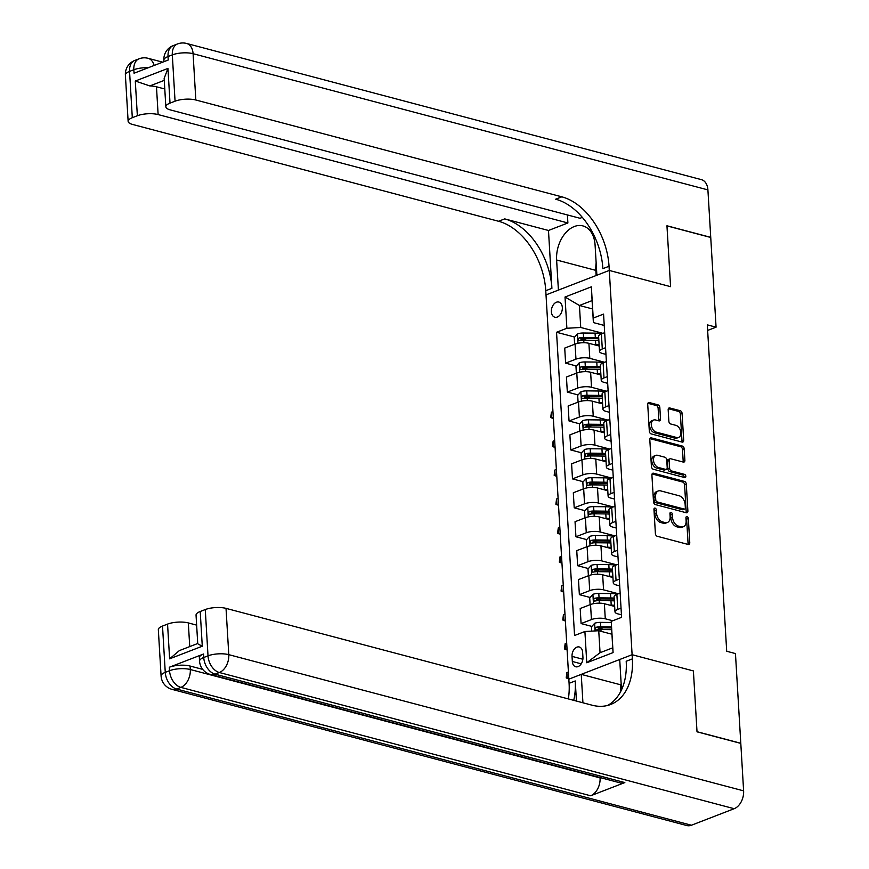 <?xml version="1.0" encoding="UTF-8"?>
<svg xmlns="http://www.w3.org/2000/svg" width="869" height="869" viewBox="0 0 869 869"><rect width="100%" height="100%" fill="white"/><g stroke="black" fill="none" stroke-linecap="round" stroke-linejoin="round"><path stroke-width="1.3" d="M655.063 508.126A1.684 1.119 68.9 0 0 654.553 508.148A1.684 1.119 68.9 0 0 653.955 509.408L655.389 533.544A2.411 1.597 68.9 0 0 657.246 536.271L688.183 544.461A2.411 1.597 68.9 0 0 688.921 544.428A2.411 1.597 68.9 0 0 689.769 542.636L688.335 518.5A1.684 1.119 68.9 0 0 687.042 516.588A1.684 1.119 68.9 0 0 686.532 516.61A1.684 1.119 68.9 0 0 685.934 517.859L686.119 520.987A7.702 5.116 68.9 0 1 683.392 526.712A7.702 5.116 68.9 0 1 681.046 526.799L678.472 526.114A7.702 5.116 68.9 0 1 672.541 517.392L672.356 514.263A1.684 1.119 68.9 0 0 671.053 512.362A1.684 1.119 68.9 0 0 670.542 512.373A1.684 1.119 68.9 0 0 669.945 513.633L670.129 516.751A7.702 5.116 68.9 0 1 667.403 522.486A7.702 5.116 68.9 0 1 665.067 522.573L662.482 521.889A7.702 5.116 68.9 0 1 656.551 513.166L656.367 510.038A1.684 1.119 68.9 0 0 655.063 508.126M551.38 311.754A7.843 5.29 -75.2 0 0 554.846 317.218A7.843 5.29 -75.2 0 0 562.33 307.528A7.843 5.29 -75.2 0 0 558.865 302.054A7.843 5.29 -75.2 0 0 551.38 311.754M659.843 407.572A2.411 1.597 68.9 0 0 657.985 404.845L649.306 402.553A2.411 1.597 68.9 0 0 648.567 402.575A2.411 1.597 68.9 0 0 647.72 404.367L649.317 431.176A2.411 1.597 68.9 0 0 651.163 433.903L682.111 442.093A2.411 1.597 68.9 0 0 682.838 442.06A2.411 1.597 68.9 0 0 683.686 440.279L682.1 413.459A2.411 1.597 68.9 0 0 680.242 410.733L669.76 407.963A2.411 1.597 68.9 0 0 669.021 407.985A2.411 1.597 68.9 0 0 668.174 409.777L668.858 421.259A2.411 1.597 68.9 0 0 670.705 423.985L675.908 425.354A6.441 4.269 68.9 0 1 680.677 431.274A6.441 4.269 68.9 0 1 678.591 437.444A6.441 4.269 68.9 0 1 676.636 437.509L656.258 432.121A6.441 4.269 68.9 0 1 651.5 426.212A6.441 4.269 68.9 0 1 653.586 420.042A6.441 4.269 68.9 0 1 655.541 419.966L658.93 420.868A2.411 1.597 68.9 0 0 659.669 420.835A2.411 1.597 68.9 0 0 660.516 419.054L659.843 407.572L658.126 408.234A2.411 1.597 68.9 0 0 656.269 405.508L647.883 403.292M707.909 189.898L193.081 53.704A14.708 9.907 -75.2 0 0 186.574 43.45L701.413 179.644A14.708 9.907 104.8 0 1 707.909 189.898L710.733 237.356L666.957 225.777L670.575 286.661L666.957 225.897L710.744 237.476L716.067 327.178L707.312 324.865L726.701 651.261L735.456 653.575L740.79 743.277L697.014 731.698L693.397 670.933L632.111 654.715L609.039 266.272A61.286 40.691 68.9 0 0 561.819 196.828L195.829 100A14.708 4.769 176.6 0 0 175.06 101.184L172.312 54.888L168.032 56.539L168.238 60.015L134.043 73.224L133.837 69.748L129.557 71.399L132.305 117.706L137.356 115.751L135.292 81.034L167.956 68.412L164.154 78.416L165.838 106.789A14.708 4.769 176.6 0 0 170.259 109.885L580.036 218.282L582.328 217.391M596.145 275.516L595.841 270.378L556.616 260.005A27.58 18.586 -75.2 0 1 582.914 225.907A27.58 18.586 -75.2 0 1 595.091 245.134L596.884 275.234L609.278 270.444L670.575 286.661L609.278 270.444L546.014 294.884L569.086 683.327A61.286 40.691 -111.1 0 1 568.326 698.915M653.499 473.214A2.411 1.597 68.9 0 0 652.771 473.247A2.411 1.597 68.9 0 0 651.913 475.039L653.51 501.847A2.411 1.597 68.9 0 0 655.367 504.574L686.304 512.764A2.411 1.597 68.9 0 0 687.031 512.732A2.411 1.597 68.9 0 0 687.89 510.939L686.293 484.131A2.411 1.597 68.9 0 0 684.446 481.404L653.499 473.214L652.206 473.714M651.413 466.512L649.816 439.703A2.411 1.597 68.9 0 1 650.675 437.911A2.411 1.597 68.9 0 1 651.402 437.889L682.339 446.069A2.411 1.597 68.9 0 1 684.196 448.795L684.881 460.266A2.411 1.597 68.9 0 1 684.022 462.058A2.411 1.597 68.9 0 1 683.295 462.091L670.749 458.767A2.411 1.597 68.9 0 0 670.01 458.799A2.411 1.597 68.9 0 0 669.163 460.592L669.619 468.195A2.411 1.597 68.9 0 0 671.465 470.922L684.533 474.376A1.684 1.119 68.9 0 1 685.782 475.93A1.684 1.119 68.9 0 1 685.228 477.548A1.684 1.119 68.9 0 1 684.718 477.559L653.271 469.238A2.411 1.597 68.9 0 1 651.413 466.512M582.936 657.377L582.632 652.282A7.604 5.116 -75.2 0 0 579.275 646.981A7.604 5.116 -75.2 0 0 572.03 656.377L572.334 661.472A7.604 5.116 -75.2 0 0 575.691 666.773A7.604 5.116 -75.2 0 0 582.936 657.377M743.614 790.855A14.708 9.907 104.8 0 1 734.186 808.702L219.346 672.508L215.067 674.159A14.708 9.765 68.9 0 1 203.737 657.496A14.708 4.769 176.6 0 0 199.566 661.146L199.359 657.67A14.708 4.769 -3.4 0 1 203.531 654.02L203.737 657.496L208.017 655.845L205.269 609.549A14.708 4.769 -3.4 0 1 226.027 608.365L228.786 654.661L743.614 790.855L740.801 743.397L697.014 731.817L693.397 670.933L632.111 654.715L568.837 679.156L581.242 674.377L582.925 702.771M611.233 621.346L613.09 652.597L586.76 662.765L584.902 631.513L598.741 630.731L600.055 652.717L612.71 647.829L611.233 621.346L621.585 617.348L603.564 314.089L593.223 318.087L593.386 322.584L592.082 300.598L579.427 305.486L580.731 327.472L602.912 333.338M574.659 337.053L556.54 332.262L574.55 635.511L584.902 631.513M556.54 332.262L566.881 328.265L565.024 297.013L591.365 286.835L593.223 318.087M707.648 330.426L716.067 327.178M598.741 630.731L611.895 634.207M592.571 308.962L579.427 305.486L565.024 297.013M576.386 365.99L565.61 363.144L564.72 348.089L575.061 344.102A9.809 3.183 -3.4 0 1 588.91 343.309L599.186 346.025M565.61 363.144L575.962 359.147A9.809 3.183 -3.4 0 1 589.801 358.354L604.628 362.275M578.102 394.928L567.327 392.082L566.436 377.027L576.788 373.029A9.809 3.183 -3.4 0 1 590.627 372.247L600.913 374.963M567.327 392.082L577.679 388.085A9.809 3.183 -3.4 0 1 591.517 387.292L606.345 391.213M579.819 423.866L569.054 421.009L568.152 405.964L578.504 401.967A9.809 3.183 -3.4 0 1 592.343 401.185L602.63 403.9M569.054 421.009L579.395 417.011A9.809 3.183 -3.4 0 1 593.245 416.229L608.072 420.151M581.535 452.803L570.77 449.946L569.879 434.902L580.22 430.905A9.809 3.183 -3.4 0 1 594.07 430.122L604.346 432.838A15.566 5.051 -3.4 0 0 604.118 432.773M570.77 449.946L581.111 445.949A9.809 3.183 -3.4 0 1 594.961 445.167L609.788 449.088M583.262 481.73L572.486 478.884L571.596 463.84L581.937 459.842A9.809 3.183 -3.4 0 1 595.786 459.049L606.062 461.776M572.486 478.884L582.838 474.887A9.809 3.183 -3.4 0 1 596.677 474.105L611.504 478.026M584.978 510.668L574.213 507.822L573.312 492.777L583.664 488.78A9.809 3.183 -3.4 0 1 597.503 487.987L607.789 490.713M574.213 507.822L584.555 503.824A9.809 3.183 -3.4 0 1 598.404 503.032L613.232 506.964M586.694 539.606L575.93 536.76L575.039 521.715L585.38 517.718A9.809 3.183 -3.4 0 1 599.23 516.925L609.506 519.651M575.93 536.76L586.271 532.762A9.809 3.183 -3.4 0 1 600.121 531.969L614.948 535.891M588.411 568.543L577.646 565.697L576.755 550.653L587.096 546.655A9.809 3.183 -3.4 0 1 600.946 545.862L611.222 548.578A15.566 5.051 -3.4 0 0 610.994 548.524M577.646 565.697L587.998 561.7A9.809 3.183 -3.4 0 1 601.837 560.907L616.664 564.828M590.138 597.481L579.362 594.635L578.472 579.58L588.813 575.593A9.809 3.183 -3.4 0 1 602.662 574.8L612.938 577.516A15.566 5.051 -3.4 0 0 612.71 577.461M579.362 594.635L589.714 590.638A9.809 3.183 -3.4 0 1 603.553 589.845L618.38 593.766M591.854 626.419L581.089 623.573L580.188 608.517L590.54 604.52A9.809 3.183 -3.4 0 1 604.379 603.738L614.665 606.453M581.089 623.573L591.431 619.575A9.809 3.183 -3.4 0 1 605.28 618.782L612.743 620.759M621.433 614.817L617.935 613.894A9.809 3.183 -3.4 0 1 614.98 611.83A9.809 3.183 -3.4 0 1 617.761 609.397L621.031 608.137M619.716 585.88L616.208 584.956A9.809 3.183 -3.4 0 1 613.264 582.893A9.809 3.183 -3.4 0 1 616.045 580.459L619.315 579.199M617.989 556.953L614.492 556.019A9.809 3.183 -3.4 0 1 611.548 553.966A9.809 3.183 -3.4 0 1 614.329 551.522L617.598 550.262M616.273 528.015L612.775 527.081A9.809 3.183 -3.4 0 1 609.821 525.028A9.809 3.183 -3.4 0 1 612.612 522.595L615.882 521.324M614.557 499.078L611.059 498.143A9.809 3.183 -3.4 0 1 608.104 496.09A9.809 3.183 -3.4 0 1 610.885 493.657L614.155 492.386M612.841 470.14L609.332 469.217A9.809 3.183 -3.4 0 1 606.388 467.153A9.809 3.183 -3.4 0 1 609.169 464.719L612.439 463.459M611.113 441.202L607.616 440.279A9.809 3.183 -3.4 0 1 604.672 438.215A9.809 3.183 -3.4 0 1 607.453 435.782L610.722 434.522M609.397 412.264L605.899 411.341A9.809 3.183 -3.4 0 1 602.945 409.277A9.809 3.183 -3.4 0 1 605.736 406.844L609.006 405.584M607.681 383.327L604.172 382.403A9.809 3.183 -3.4 0 1 601.229 380.34A9.809 3.183 -3.4 0 1 604.009 377.906L607.279 376.646M605.965 354.389L602.456 353.466A9.809 3.183 -3.4 0 1 599.512 351.402A9.809 3.183 -3.4 0 1 602.293 348.969L605.563 347.709M604.237 325.451L593.386 322.584M603.803 629.58L598.296 628.124M602.087 600.642L596.568 599.186M600.37 571.704L594.852 570.249M598.643 542.767L593.136 541.311M596.927 513.829L591.42 512.373M595.211 484.891L589.693 483.436M593.494 455.964L587.976 454.498M591.767 427.027L586.26 425.56M590.051 398.089L584.544 396.633M588.335 369.151L582.817 367.696M586.618 340.213L581.1 338.758M614.98 611.83L614.09 596.786A9.809 3.183 -3.4 0 1 616.871 594.353L620.14 593.092M613.264 582.893L612.373 567.848A9.809 3.183 -3.4 0 1 615.154 565.415L618.424 564.155M611.548 553.966L610.646 538.91A9.809 3.183 -3.4 0 1 613.438 536.477L616.708 535.217M609.821 525.028L608.93 509.973A9.809 3.183 -3.4 0 1 611.711 507.539L614.98 506.279M608.104 496.09L607.214 481.046A9.809 3.183 -3.4 0 1 609.995 478.602L613.264 477.342M606.388 467.153L605.497 452.108A9.809 3.183 -3.4 0 1 608.278 449.675L611.548 448.404M604.672 438.215L603.77 423.17A9.809 3.183 -3.4 0 1 606.562 420.737L609.832 419.466M602.945 409.277L602.054 394.233A9.809 3.183 -3.4 0 1 604.835 391.8L608.104 390.539M601.229 380.34L600.338 365.295A9.809 3.183 -3.4 0 1 603.119 362.862L606.388 361.602M599.512 351.402L598.611 336.357A9.809 3.183 -3.4 0 1 601.402 333.924L604.672 332.664M580.731 327.472L566.881 328.265M600.055 652.717L586.76 662.765M612.71 647.829L613.09 652.597M591.365 286.835L592.082 300.598M653.955 509.147A1.684 1.119 68.9 0 1 654.661 510.7L654.846 513.829A7.702 5.116 68.9 0 0 660.777 522.551L662.482 521.889M667.403 522.486L665.697 523.149A7.702 5.116 68.9 0 1 663.351 523.236L660.777 522.551M683.392 526.712L681.676 527.374A7.702 5.116 68.9 0 1 679.341 527.461L676.755 526.777A7.702 5.116 68.9 0 1 670.825 518.054L670.64 514.926A1.684 1.119 68.9 0 0 669.945 513.383M687.9 544.385A2.411 1.597 68.9 0 0 688.063 543.299L686.629 519.162A1.684 1.119 68.9 0 0 685.934 517.609M686.01 512.677A2.411 1.597 68.9 0 0 686.173 511.602L684.587 484.793A2.411 1.597 68.9 0 0 682.73 482.067L652.087 473.953M655.769 499.99A1.684 1.119 68.9 0 0 657.062 501.891L684.229 509.082A1.684 1.119 68.9 0 0 684.739 509.06A1.684 1.119 68.9 0 0 685.337 507.811L685.141 504.509A7.702 5.116 68.9 0 0 679.21 495.786L660.646 490.876A7.702 5.116 68.9 0 0 658.3 490.963A7.702 5.116 68.9 0 0 655.574 496.688L655.769 499.99L654.064 500.642A1.684 1.119 68.9 0 0 655.356 502.554L657.062 501.891M684.739 509.06L683.023 509.723A1.684 1.119 68.9 0 1 682.513 509.734L655.356 502.554M658.3 490.963L656.584 491.626A7.702 5.116 68.9 0 0 653.868 497.35L655.574 496.688M654.064 500.642L653.868 497.35M649.979 438.617L680.633 446.731L682.339 446.069M683.001 462.015A2.411 1.597 68.9 0 0 683.164 460.928L682.491 449.458A2.411 1.597 68.9 0 0 680.633 446.731M670.01 458.799L668.304 459.462A2.411 1.597 68.9 0 0 667.457 461.243L667.903 468.858A2.411 1.597 68.9 0 0 669.76 471.585L682.817 475.039L684.533 474.376M684.099 477.396A1.684 1.119 68.9 0 0 682.817 475.039M657.724 455.323A6.441 4.269 68.9 0 0 655.769 455.399A6.441 4.269 68.9 0 0 653.684 461.569A6.441 4.269 68.9 0 0 658.452 467.479L665.621 469.379A2.411 1.597 68.9 0 0 666.36 469.347A2.411 1.597 68.9 0 0 667.207 467.565L666.751 459.951A2.411 1.597 68.9 0 0 664.904 457.224L657.724 455.323M655.769 455.399L654.053 456.062A6.441 4.269 68.9 0 0 651.978 462.232A6.441 4.269 68.9 0 0 656.736 468.141L658.452 467.479M666.36 469.347L664.644 470.01A2.411 1.597 68.9 0 1 663.916 470.042L656.736 468.141M658.648 420.792A2.411 1.597 68.9 0 0 658.811 419.705L658.126 408.234M653.586 420.042L651.869 420.705A6.441 4.269 68.9 0 0 649.784 426.875A6.441 4.269 68.9 0 0 654.553 432.784L656.258 432.121M678.591 437.444L676.875 438.095A6.441 4.269 68.9 0 1 674.92 438.172L654.553 432.784M681.817 442.017A2.411 1.597 68.9 0 0 681.98 440.931L680.384 414.122A2.411 1.597 68.9 0 0 678.537 411.395L668.337 408.702M611.32 634.055L611.885 634.055M591.68 631.133L591.431 626.886L594.711 623.247A6.496 2.107 -3.4 0 1 600.512 622.378L611.276 622.486M611.461 626.886L600.772 626.766A6.496 2.107 176.6 0 0 596.471 627.212C594.928 628.569 594.983 629.493 596.634 629.982A6.496 2.107 -3.4 0 1 600.935 629.547L611.624 629.656M597.655 629.797L598.991 627.874A3.313 1.075 -3.4 0 1 600.164 627.82L611.526 627.939M596.058 629.992L596.634 629.982M609.604 605.117L611.222 605.128A18.749 6.083 -3.4 0 1 614.589 605.28M590.116 604.694L589.714 597.948L592.995 594.309A6.496 2.107 -3.4 0 1 598.795 593.44L610.527 593.56A18.749 6.083 -3.4 0 1 617.457 594.124M614.166 598.1A18.749 6.083 176.6 0 0 610.798 597.959L599.056 597.839A6.496 2.107 176.6 0 0 594.754 598.274C593.201 599.632 593.255 600.555 594.917 601.055A6.496 2.107 -3.4 0 1 599.219 600.609L610.961 600.74A18.749 6.083 -3.4 0 1 614.329 600.881M595.928 600.859L597.275 598.937A3.313 1.075 -3.4 0 1 598.448 598.882L610.179 599.002A15.566 5.051 -3.4 0 1 614.231 599.241M594.342 601.055L594.917 601.055M568.413 672.009L566.87 672.606L567.218 678.396L568.815 678.819M568.76 677.798L567.218 678.396L566.208 677.863L566.87 672.606M607.876 576.18L609.506 576.201A18.749 6.083 -3.4 0 1 612.873 576.343M588.389 575.756L587.987 569.01L591.278 565.371A6.496 2.107 -3.4 0 1 597.079 564.502L608.811 564.622A18.749 6.083 -3.4 0 1 615.73 565.187M612.449 569.162A18.749 6.083 176.6 0 0 609.071 569.021L597.34 568.902A6.496 2.107 176.6 0 0 593.038 569.336C591.485 570.694 591.539 571.617 593.201 572.117A6.496 2.107 -3.4 0 1 597.503 571.672L609.234 571.802A18.749 6.083 -3.4 0 1 612.612 571.943M594.211 571.921L595.558 569.999A3.313 1.075 -3.4 0 1 596.721 569.945L608.463 570.064A15.566 5.051 -3.4 0 1 612.515 570.303M592.625 572.117L593.201 572.117M566.697 643.071L565.154 643.668L565.502 649.458L567.099 649.882M567.044 648.861L565.502 649.458L564.481 648.926L565.154 643.668M606.16 547.242L607.779 547.264A18.749 6.083 -3.4 0 1 611.157 547.405M586.673 546.818L586.271 540.073L589.562 536.445A6.496 2.107 -3.4 0 1 595.352 535.565L607.094 535.684A18.749 6.083 -3.4 0 1 614.014 536.26M610.733 540.225A18.749 6.083 176.6 0 0 607.355 540.083L595.613 539.964A6.496 2.107 176.6 0 0 591.311 540.399C589.769 541.756 589.823 542.68 591.485 543.179A6.496 2.107 -3.4 0 1 595.776 542.745L607.518 542.864A18.749 6.083 -3.4 0 1 610.896 543.006M592.495 542.984L593.831 541.061A3.313 1.075 -3.4 0 1 595.004 541.007L606.747 541.137A15.566 5.051 -3.4 0 1 610.798 541.365M590.898 543.179L591.485 543.179M564.98 614.144L563.438 614.731L563.775 620.52L565.382 620.944M565.317 619.923L563.775 620.52L562.764 619.988L563.438 614.731M604.444 518.304L606.062 518.326A18.749 6.083 -3.4 0 1 609.43 518.467M584.956 517.881L584.555 511.135L587.835 507.507A6.496 2.107 -3.4 0 1 593.636 506.627L605.378 506.746A18.749 6.083 -3.4 0 1 612.297 507.322M609.006 511.287A18.749 6.083 176.6 0 0 605.639 511.146L593.896 511.026A6.496 2.107 176.6 0 0 589.595 511.461C588.052 512.819 588.107 513.742 589.758 514.242A6.496 2.107 -3.4 0 1 594.059 513.807L605.802 513.927A18.749 6.083 -3.4 0 1 609.169 514.068M590.779 514.046L592.115 512.134A3.313 1.075 -3.4 0 1 593.288 512.069L605.03 512.199A15.566 5.051 -3.4 0 1 609.071 512.438M589.182 514.242L589.758 514.242M563.253 585.206L561.722 585.793L562.058 591.583L563.666 592.006M563.601 590.985L562.058 591.583L561.048 591.05L561.722 585.793M203.531 654.02L169.336 667.229A14.708 4.769 -3.4 0 1 190.094 666.045L190.3 669.521L600.077 777.918A14.708 9.907 104.8 0 1 590.638 795.776L624.833 782.567A14.708 9.907 104.8 0 1 620.249 782.893L210.483 674.496A14.708 9.907 -75.2 0 0 215.067 674.159L624.833 782.567M202.694 669.38L190.094 666.045M621.52 689.867A27.58 18.586 -75.2 0 0 621.498 689.606L619.716 659.506L632.111 654.715L632.36 658.887A61.286 40.691 -111.1 0 1 610.668 704.477A61.286 40.691 -111.1 0 1 592.017 705.183L226.027 608.365M576.44 701.055L575.245 680.948A61.286 40.691 -111.1 0 1 573.714 700.338M198.241 644.092L202.281 646.221L169.618 658.832L167.554 624.105L162.514 626.06L165.262 672.356L169.542 670.705L169.336 667.229M167.554 624.105A14.708 4.769 -3.4 0 1 188.323 622.921L189.735 646.601M196.633 625.126L188.323 622.921M590.638 795.776L180.871 687.379L176.592 689.03A14.708 9.765 68.9 0 1 165.262 672.356A14.708 4.769 176.6 0 0 161.091 676.006L158.332 629.71A14.708 4.769 -3.4 0 1 162.514 626.06M734.186 808.702L691.431 825.224A14.708 9.907 104.8 0 1 686.847 825.55L172.008 689.356A14.708 9.907 -75.2 0 0 176.592 689.03L691.431 825.224M620.846 691.246L620.466 684.75L621.194 684.468M620.466 684.75L581.242 674.377M169.618 658.832L179.372 650.599L197.73 643.505L196.046 615.143A14.708 4.769 -3.4 0 1 200.218 611.494L202.281 646.221M205.269 609.549L200.218 611.494M632.36 658.887L626.201 661.266A61.286 40.691 -111.1 0 1 607.518 705.476M567.414 214.947L567.891 222.975L158.125 114.567A14.708 4.769 176.6 0 0 137.356 115.751M548.48 230.47L551.913 288.345A61.286 40.691 68.9 0 0 504.704 218.89L548.48 230.47L567.891 222.975M556.616 260.005L558.409 290.094L546.014 294.884L545.765 290.713A61.286 40.691 68.9 0 0 498.545 221.269L132.555 124.441A14.708 4.769 176.6 0 1 128.134 121.356L125.386 75.06A14.708 4.769 -3.4 0 1 129.557 71.399A14.708 9.765 68.9 0 1 134.771 60.461A14.708 14.708 0 0 0 125.386 75.06M167.956 68.412L170.02 103.139L175.06 101.184M170.02 103.139A14.708 4.769 176.6 0 0 165.838 106.789M132.305 117.706A14.708 4.769 176.6 0 0 128.134 121.356M164.274 80.361L149.848 85.933A14.708 4.769 -3.4 0 1 156.474 86.791L158.125 114.567M164.784 88.986L156.474 86.791M609.039 266.272L602.88 268.651A61.286 40.691 68.9 0 0 555.66 199.197L561.819 196.828M149.848 85.933L135.292 81.034M595.841 270.378A27.58 18.586 104.8 0 1 596.156 262.97M602.728 489.366L604.346 489.388A18.749 6.083 -3.4 0 1 607.713 489.529M583.24 488.943L582.838 482.197L586.119 478.569A6.496 2.107 -3.4 0 1 591.919 477.689L603.651 477.809A18.749 6.083 -3.4 0 1 610.581 478.384M607.29 482.36A18.749 6.083 176.6 0 0 603.912 482.208L592.18 482.089A6.496 2.107 176.6 0 0 587.879 482.523C586.325 483.881 586.379 484.815 588.041 485.304A6.496 2.107 -3.4 0 1 592.343 484.869L604.085 484.989A18.749 6.083 -3.4 0 1 607.453 485.13M589.052 485.108L590.399 483.197A3.313 1.075 -3.4 0 1 591.572 483.142L603.303 483.262A15.566 5.051 -3.4 0 1 607.355 483.501M587.466 485.304L588.041 485.304M561.537 556.269L559.994 556.866L560.342 562.645L561.939 563.069M561.885 562.058L560.342 562.645L559.332 562.124L559.994 556.866M601 460.429L602.619 460.451A18.749 6.083 -3.4 0 1 605.997 460.592M581.513 460.005L581.111 453.27L584.402 449.631A6.496 2.107 -3.4 0 1 590.192 448.752L601.935 448.871A18.749 6.083 -3.4 0 1 608.854 449.447M605.574 453.422A18.749 6.083 176.6 0 0 602.195 453.27L590.464 453.151A6.496 2.107 176.6 0 0 586.162 453.585C584.609 454.943 584.663 455.877 586.325 456.366A6.496 2.107 -3.4 0 1 590.627 455.932L602.358 456.051A18.749 6.083 -3.4 0 1 605.736 456.192M587.335 456.171L588.682 454.259A3.313 1.075 -3.4 0 1 589.845 454.205L601.587 454.324A15.566 5.051 -3.4 0 1 605.639 454.563M585.749 456.366L586.325 456.366M559.821 527.331L558.278 527.928L558.626 533.707L560.223 534.142M560.168 533.121L558.626 533.707L557.605 533.186L558.278 527.928M599.284 431.502L600.903 431.513A18.749 6.083 -3.4 0 1 604.281 431.654M579.797 431.067L579.395 424.333L582.675 420.694A6.496 2.107 -3.4 0 1 588.476 419.814L600.218 419.944A18.749 6.083 -3.4 0 1 607.138 420.509M603.846 424.485A18.749 6.083 176.6 0 0 600.479 424.333L588.737 424.213A6.496 2.107 176.6 0 0 584.435 424.659C582.893 426.016 582.947 426.94 584.609 427.429A6.496 2.107 -3.4 0 1 588.9 426.994L600.642 427.113A18.749 6.083 -3.4 0 1 604.02 427.266M585.619 427.233L586.955 425.321A3.313 1.075 -3.4 0 1 588.128 425.267L599.871 425.386A15.566 5.051 -3.4 0 1 603.922 425.625M584.022 427.429L584.609 427.429M558.104 498.393L556.562 498.991L556.899 504.78L558.506 505.204M558.441 504.183L556.899 504.78L555.888 504.248L556.562 498.991M597.568 402.564L599.186 402.575A18.749 6.083 -3.4 0 1 602.554 402.727M578.081 402.13L577.679 395.395L580.959 391.756A6.496 2.107 -3.4 0 1 586.76 390.876L598.502 391.007A18.749 6.083 -3.4 0 1 605.421 391.571M602.13 395.547A18.749 6.083 176.6 0 0 598.763 395.406L587.02 395.276A6.496 2.107 176.6 0 0 582.719 395.721C581.176 397.079 581.231 398.002 582.882 398.491A6.496 2.107 -3.4 0 1 587.183 398.056L598.926 398.176A18.749 6.083 -3.4 0 1 602.293 398.328M583.903 398.295L585.239 396.383A3.313 1.075 -3.4 0 1 586.412 396.329L598.154 396.449A15.566 5.051 -3.4 0 1 602.195 396.688M582.306 398.502L582.882 398.491M556.377 469.456L554.835 470.053L555.182 475.843L556.79 476.266M556.725 475.245L555.182 475.843L554.172 475.31L554.835 470.053M595.852 373.627L597.47 373.637A18.749 6.083 -3.4 0 1 600.837 373.789M576.364 373.192L575.962 366.457L579.243 362.818A6.496 2.107 -3.4 0 1 585.043 361.949L596.775 362.069A18.749 6.083 -3.4 0 1 603.705 362.634M600.414 366.609A18.749 6.083 176.6 0 0 597.036 366.468L585.304 366.338A6.496 2.107 176.6 0 0 581.003 366.783C579.449 368.141 579.504 369.064 581.165 369.564A6.496 2.107 -3.4 0 1 585.467 369.119L597.209 369.238A18.749 6.083 -3.4 0 1 600.577 369.39M582.176 369.368L583.523 367.446A3.313 1.075 -3.4 0 1 584.696 367.391L596.427 367.511A15.566 5.051 -3.4 0 1 600.479 367.75M580.59 369.564L581.165 369.564M554.661 440.518L553.118 441.115L553.466 446.905L555.063 447.329M555.009 446.308L553.466 446.905L552.456 446.373L553.118 441.115M594.124 344.689L595.743 344.7A18.749 6.083 -3.4 0 1 599.121 344.852M574.637 344.265L574.235 337.52L577.527 333.881A6.496 2.107 -3.4 0 1 583.316 333.012L595.059 333.131A18.749 6.083 -3.4 0 1 601.978 333.696M598.698 337.672A18.749 6.083 176.6 0 0 595.319 337.53L583.577 337.411A6.496 2.107 176.6 0 0 579.286 337.845C577.733 339.203 577.787 340.127 579.449 340.626A6.496 2.107 -3.4 0 1 583.751 340.181L595.482 340.311A18.749 6.083 -3.4 0 1 598.86 340.452M580.459 340.431L581.806 338.508A3.313 1.075 -3.4 0 1 582.969 338.454L594.711 338.573A15.566 5.051 -3.4 0 1 598.763 338.812M578.873 340.626L579.449 340.626M552.945 411.58L551.402 412.178L551.75 417.967L553.347 418.391M553.281 417.37L551.75 417.967L550.729 417.435L551.402 412.178M588.91 343.309L589.801 358.354M590.627 372.247L591.517 387.292M592.343 401.185L593.245 416.229M594.07 430.122L594.961 445.167M595.786 459.049L596.677 474.105M597.503 487.987L598.404 503.032M599.23 516.925L600.121 531.969M600.946 545.862L601.837 560.907M602.662 574.8L603.553 589.845M604.379 603.738L605.28 618.782M616.871 594.353L617.761 609.397M590.54 604.52L591.431 619.575M588.813 575.593L589.714 590.638M615.154 565.415L616.045 580.459M587.096 546.655L587.998 561.7M613.438 536.477L614.329 551.522M585.38 517.718L586.271 532.762M611.711 507.539L612.612 522.595M583.664 488.78L584.555 503.824M609.995 478.602L610.885 493.657M581.937 459.842L582.838 474.887M608.278 449.675L609.169 464.719M580.22 430.905L581.111 445.949M606.562 420.737L607.453 435.782M578.504 401.967L579.395 417.011M604.835 391.8L605.736 406.844M576.788 373.029L577.679 388.085M603.119 362.862L604.009 377.906M575.061 344.102L575.962 359.147M601.402 333.924L602.293 348.969M581.231 663.829L572.334 661.472M582.871 659.245L572.03 656.377M654.846 513.829L656.551 513.166M663.351 523.236L665.067 522.573M670.64 514.926L672.356 514.263M670.825 518.054L672.541 517.392M676.755 526.777L678.472 526.114M679.341 527.461L681.046 526.799M686.629 519.162L688.335 518.5M688.063 543.299L689.769 542.636M654.661 510.7L656.367 510.038M682.73 482.067L684.446 481.404M684.587 484.793L686.293 484.131M686.173 511.602L687.89 510.939M682.513 509.734L684.229 509.082M650.11 438.389L651.402 437.889M682.491 449.458L684.196 448.795M683.164 460.928L684.881 460.266M667.457 461.243L669.163 460.592M667.903 468.858L669.619 468.195M669.76 471.585L671.465 470.922M663.916 470.042L665.621 469.379M658.811 419.705L660.516 419.054M674.92 438.172L676.636 437.509M668.467 408.463L669.76 407.963M678.537 411.395L680.242 410.733M680.384 414.122L682.1 413.459M681.98 440.931L683.686 440.279M648.013 403.053L649.306 402.553M656.269 405.508L657.985 404.845M594.635 623.345L595.08 630.937M600.935 629.547L601.044 631.339M600.512 622.378L600.772 626.766M598.991 627.874L596.471 627.212M592.908 594.407L593.462 603.694M610.961 600.74L611.222 605.128M610.527 593.56L610.798 597.959M599.219 600.609L599.371 603.151M598.795 593.44L599.056 597.839M597.275 598.937L594.754 598.274M591.192 565.469L591.746 574.767M609.234 571.802L609.506 576.201M608.811 564.622L609.071 569.021M597.503 571.672L597.655 574.213M597.079 564.502L597.34 568.902M595.558 569.999L593.038 569.336M589.475 536.531L590.029 545.83M607.518 542.864L607.779 547.264M607.094 535.684L607.355 540.083M595.776 542.745L595.928 545.276M595.352 535.565L595.613 539.964M593.831 541.061L591.311 540.399M587.759 507.594L588.302 516.892M605.802 513.927L606.062 518.326M605.378 506.746L605.639 511.146M594.059 513.807L594.211 516.338M593.636 506.627L593.896 511.026M592.115 512.134L589.595 511.461M575.245 680.948L569.086 683.327M190.3 669.521A14.708 4.769 176.6 0 0 169.542 670.705A14.708 9.765 -111.1 0 0 180.871 687.379A14.708 9.907 -75.2 0 0 190.3 669.521M228.786 654.661A14.708 4.769 176.6 0 0 208.017 655.845A14.708 9.765 -111.1 0 0 219.346 672.508A14.708 9.907 -75.2 0 0 228.786 654.661M551.913 288.345L545.765 290.713M504.704 218.89L498.545 221.269M186.574 43.45A14.708 14.708 0 0 0 177.515 43.95A14.708 9.765 -111.1 0 0 172.312 54.888A14.708 4.769 -3.4 0 1 193.081 53.704L195.829 100M163.861 60.189A14.708 4.769 -3.4 0 1 168.032 56.539A14.708 9.765 68.9 0 1 173.246 45.601A14.708 14.708 0 0 0 163.861 60.189L163.948 61.677M154.128 65.468A14.708 9.907 -75.2 0 0 148.099 58.31A14.708 14.708 0 0 0 139.04 58.81A14.708 9.765 -111.1 0 0 133.837 69.748A14.708 4.769 -3.4 0 1 148.295 67.717M586.032 478.656L586.586 487.954M604.085 484.989L604.346 489.388M603.651 477.809L603.912 482.208M592.343 484.869L592.495 487.411M591.919 477.689L592.18 482.089M590.399 483.197L587.879 482.523M584.316 449.718L584.87 459.017M602.358 456.051L602.619 460.451M601.935 448.871L602.195 453.27M590.627 455.932L590.779 458.474M590.192 448.752L590.464 453.151M588.682 454.259L586.162 453.585M582.599 420.781L583.153 430.079M600.642 427.113L600.903 431.513M600.218 419.944L600.479 424.333M588.9 426.994L589.052 429.536M588.476 419.814L588.737 424.213M586.955 425.321L584.435 424.659M580.883 391.843L581.426 401.141M598.926 398.176L599.186 402.575M598.502 391.007L598.763 395.406M587.183 398.056L587.335 400.598M586.76 390.876L587.02 395.276M585.239 396.383L582.719 395.721M579.156 362.916L579.71 372.204M597.209 369.238L597.47 373.637M596.775 362.069L597.036 366.468M585.467 369.119L585.619 371.66M585.043 361.949L585.304 366.338M583.523 367.446L581.003 366.783M577.44 333.978L577.994 343.266M595.482 340.311L595.743 344.7M595.059 333.131L595.319 337.53M583.751 340.181L583.903 342.723M583.316 333.012L583.577 337.411M581.806 338.508L579.286 337.845M161.091 676.006A14.708 14.708 0 0 0 172.008 689.356M199.566 661.146A14.708 14.708 0 0 0 210.483 674.496M173.246 45.601L177.515 43.95M162.666 62.166L148.099 58.31M134.771 60.461L139.04 58.81"/></g></svg>
